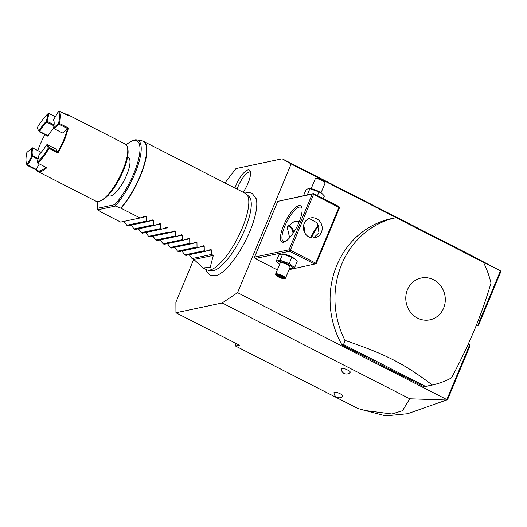 <?xml version="1.0" encoding="UTF-8"?>
<svg xmlns="http://www.w3.org/2000/svg" width="527" height="527" viewBox="0 0 527 527"><rect width="100%" height="100%" fill="white"/><g stroke="black" fill="none" stroke-linecap="round" stroke-linejoin="round"><path stroke-width="0.79" d="M193.719 259.409L175.886 302.254L175.946 312.761L222.177 302.972L237.558 292.669L291.135 163.95L282.189 158.798L235.964 168.581L226.294 181.15L225.437 183.212M256.089 198.448A45.243 14.038 117.1 0 1 256.194 198.778A45.243 14.038 117.1 0 1 249.857 231.379A45.243 14.038 117.1 0 1 217.124 275.259A45.243 14.038 117.1 0 1 216.795 275.371M234.897 188.047A16.218 5.033 117.1 0 1 235.773 185.781A16.218 5.033 117.1 0 1 250.009 170.728A16.218 5.033 117.1 0 1 248.065 183.179A16.218 5.033 117.1 0 1 243.138 192.256M480.018 260.437L500.327 270.792L469.768 254.62L282.189 158.798M291.135 163.95L396.245 217.644M175.946 312.761L239.37 345.159L235.477 345.982L357.767 408.451L365.185 410.54L391.877 413.991L402.509 410.711L409.756 398.794L446.534 400.026L447.64 399.446L469.748 346.351L469.643 344.842L446.856 399.591L237.558 292.669M500.439 270.865L477.646 325.614L476.448 325.001M469.643 344.842L468.226 344.118M255.061 258.533L289.527 251.241L289.02 249.811L312.228 194.068L277.762 201.36L254.554 257.11L255.061 258.533L277.34 269.916M277.762 201.36L313.532 193.567L313.084 193.771L313.539 194.443L290.331 250.193L289.481 250.483M396.383 217.658L391.581 218.6A85.618 78.938 78 0 0 341.944 344.875L423.873 386.726A85.618 78.938 78 0 0 427.048 386.126L432.298 385.02A85.618 78.938 78 0 0 451.534 377.885C460.605 360.725 468.253 344.698 474.478 329.816C480.637 314.942 486.144 299.369 490.993 283.104A85.618 78.938 78 0 0 483.391 262.262L396.067 217.651A85.618 78.938 78 0 0 341.694 264.31A85.618 78.938 78 0 0 344.968 340.409L343.564 344.533L425.493 386.383L431.554 385.178M409.756 398.794L222.177 302.972M347.642 370.026A4.815 1.113 22.6 0 1 350.218 372.345A5.099 5.099 0 0 1 341.351 368.656A4.815 1.113 22.6 0 1 347.642 370.026M340.337 393.834A4.815 1.113 22.6 0 1 342.906 396.146A5.099 5.099 0 0 1 334.046 392.457A4.815 1.113 22.6 0 1 340.337 393.834M235.464 343.163L235.477 345.982M500.617 270.957L500.65 272.103L478.549 325.205L476.065 325.95M446.534 400.026L407.641 413.721L385.645 415.882L365.185 410.54M289.02 249.811L254.554 257.11M283.592 225.543A20.336 6.311 117.1 0 1 294.316 208.626A20.336 6.311 117.1 0 1 301.879 207.737A20.336 6.311 117.1 0 1 299 222.282A20.336 6.311 117.1 0 1 284.389 241.965A20.336 6.311 117.1 0 1 283.592 225.543M312.228 194.068L313.084 193.771M290.331 250.193L315.706 263.151L338.907 207.401L339.362 207.197L338.901 206.525L313.532 193.567M339.362 207.197L339.408 207.954L316.207 263.698L289.033 269.672M318.802 225.536A20.336 6.311 -62.9 0 0 311.464 237.848M289.527 251.241L314.896 264.198M279.692 264.271A7.958 1.844 22.6 0 1 278.803 263.599L276.326 261.063L278.941 254.772L282.841 253.902A7.958 1.844 22.6 0 1 291.372 256.741A7.958 1.844 22.6 0 1 294.712 258.843L297.188 261.385L294.567 267.676L290.673 268.539A7.958 1.844 22.6 0 1 289.573 268.381M338.907 207.401L313.539 194.443M321.417 232.269A10.165 9.374 -102 0 1 314.915 237.815A10.165 9.374 -102 0 1 305.555 234.06A10.165 9.374 -102 0 1 304.204 223.474A10.165 9.374 -102 0 1 310.706 217.921A10.165 9.374 -102 0 1 320.067 221.676A10.165 9.374 -102 0 1 321.417 232.269M315.706 263.151L315.752 263.908M313.42 238L318.987 232.782L317.214 222.908L309.085 218.435M318.519 224.937A19.262 5.975 -62.9 0 0 310.785 237.69M289.646 237.769L287.169 227.078L294.356 221.386L299.303 221.557M303.736 224.851L305.126 233.448M285.054 241.669A19.262 5.975 117.1 0 1 283.44 241.531A19.262 5.975 117.1 0 1 284.903 225.925A19.262 5.975 117.1 0 1 300.97 207.223A19.262 5.975 117.1 0 1 302.024 208.448M293.684 232.394A10.165 9.374 78 0 0 288.486 224.884M288.065 225.451A9.591 8.84 -102 0 1 293.058 233.336M281.978 253.83L291.813 257.281L295.12 259.192M276.326 261.063L280.074 260.266L289.191 263.572L291.813 257.281M280.074 260.266L282.689 253.974M278.803 263.599A7.958 1.844 22.6 0 1 279.646 261.59A7.958 1.844 22.6 0 1 288.17 264.429A7.958 1.844 22.6 0 1 290.673 268.539M285.496 278.177L290.094 267.123A5.349 1.238 -157.4 0 0 287.182 264.64A5.349 1.238 -157.4 0 0 280.212 263.013L275.614 274.066A5.349 1.238 22.6 0 1 282.584 275.693A5.349 1.238 -157.4 0 1 285.496 278.177A5.349 1.238 -157.4 0 1 285.239 278.388L284.573 278.645A4.815 1.113 -157.4 0 0 282.182 276.214A4.815 1.113 22.6 0 0 277.663 274.587A4.815 1.113 22.6 0 0 275.937 275.048L275.641 274.396A5.349 1.238 22.6 0 1 275.614 274.066M289.191 263.572L294.567 267.676M284.573 278.645A4.815 1.113 -157.4 0 1 278.533 276.985A4.815 1.113 22.6 0 1 275.937 275.048M280.713 277.683L283.566 278.243L283.21 277.156L279.995 275.516L277.143 274.962L277.505 276.043L280.713 277.683L280.858 277.011L283.098 277.452M277.505 276.043L278.184 275.647L280.858 277.011L281.214 276.161M277.143 274.962L277.881 274.738L277.143 274.962M283.21 277.156L282.94 276.576L283.21 277.156M283.566 278.243L283.236 277.479M278.355 275.226L278.184 275.647L278.019 275.16M303.539 195.682L306.147 189.41L309.184 188.468L319.019 191.927L322.326 193.831L324.395 196.024L323.334 198.574M317.491 195.589L319.019 191.927M307.287 194.891L309.896 188.62M309.184 188.468L310.047 188.541A7.958 1.844 22.6 0 1 318.578 191.38A7.958 1.844 22.6 0 1 321.918 193.481L322.326 193.831M325.073 182.691L324.784 182.039A4.815 1.113 22.6 0 0 322.188 180.096A4.815 1.113 -157.4 0 0 316.147 178.442L315.482 178.693A5.349 1.238 -157.4 0 1 322.195 180.537A5.349 1.238 22.6 0 1 325.073 182.691A5.349 1.238 22.6 0 1 325.106 183.021L321.029 192.816M315.482 178.693A5.349 1.238 -157.4 0 0 315.225 178.91L311.147 188.699M423.873 386.726L425.493 386.383M341.944 344.875L343.564 344.533M443.615 308.17A21.357 19.69 78 0 0 433.517 279.751A21.357 19.69 78 0 0 407.457 289.698A21.357 19.69 78 0 0 417.549 318.11A21.357 19.69 78 0 0 443.615 308.17M483.391 262.262L396.067 217.651M344.968 340.409C385.211 353.992 403.866 363.525 432.298 385.02M246.445 194.134L248.981 196.479A41.864 12.991 117.1 0 1 251.201 206.426C250.727 212.743 248.612 220.47 244.857 229.62C237.572 246.32 229.416 258.691 220.391 266.734A41.864 12.991 117.1 0 1 211.031 270.759L207.645 270.087A42.812 13.28 -62.9 0 0 242.236 228.145A42.812 13.28 -62.9 0 0 246.445 194.134A42.812 13.28 -62.9 0 0 245.49 193.455L143.588 141.401A42.812 13.28 117.1 0 1 140.327 176.09A42.812 13.28 117.1 0 1 121.039 208.224L115.453 206.044L114.8 204.654L97.508 208.317L97.673 209.608L101.362 212.216L120.663 222.091L140.123 217.974L121.039 208.224M203.172 267.986L206.538 269.705A42.812 13.28 -62.9 0 0 207.645 270.087M140.123 217.974L145.551 216.156M145.445 216.189L146.216 216.577L146.289 221.123L126.829 225.24L127.909 225.793L147.376 221.676L146.289 221.123M147.376 221.676L152.804 219.858M152.692 219.891L153.462 220.279L153.541 224.825L134.075 228.942L135.162 229.495L154.622 225.378L153.541 224.825M154.622 225.378L160.05 223.56M159.945 223.593L160.715 223.982L160.788 228.527L141.328 232.651L142.409 233.204L161.868 229.08L160.788 228.527M161.868 229.08L167.296 227.262M167.191 227.295L167.961 227.684L168.034 232.229L148.574 236.353L149.655 236.906L169.121 232.782L168.034 232.229M169.121 232.782L174.549 230.964M174.437 230.997L175.208 231.386L175.287 235.931L155.821 240.055L156.908 240.608L176.367 236.485L175.287 235.931M176.367 236.485L181.795 234.673M181.69 234.699L182.461 235.095L182.533 239.633L163.074 243.757L164.154 244.311L183.613 240.187L182.533 239.633M183.613 240.187L189.041 238.375M188.936 238.402L189.707 238.797L189.779 243.336L170.32 247.459L171.4 248.013L190.866 243.889L189.779 243.336M190.866 243.889L196.294 242.077M196.182 242.104L196.953 242.499L197.032 247.044L177.566 251.162L178.653 251.715L198.112 247.598L197.032 247.044M198.112 247.598L203.541 245.78M203.435 245.806L204.206 246.201L204.278 250.747L184.819 254.864L185.899 255.417L205.359 251.3L204.278 250.747M205.359 251.3L210.787 249.482M210.681 249.508L211.452 249.903L211.531 254.449L192.065 258.566L193.877 259.495L203.086 267.94L210.22 267.301L213.336 255.371L211.531 254.449M189.127 254.627L192.065 258.566M181.881 250.924L184.819 254.864M174.628 247.222L177.566 251.162M167.382 243.52L170.32 247.459M160.136 239.818L163.074 243.757M152.883 236.116L155.821 240.055M145.636 232.414L148.574 236.353M138.39 228.711L141.328 232.651M131.137 225.009L134.075 228.942M123.891 221.307L126.829 225.24M97.133 201.577L97.673 209.608M107.976 195.438L108.766 195.846A21.515 6.673 117.1 0 0 110.512 196.004A21.515 6.673 -62.9 0 0 125.657 177.349A21.515 6.673 -62.9 0 0 128.344 157.527L127.547 157.125M64.854 113.931A32.107 9.96 117.1 0 1 66.929 114.26L125.281 144.069A32.107 9.96 117.1 0 1 127.376 147.112L127.725 148.43A31.04 9.631 117.1 0 1 123.338 170.636A31.04 9.631 117.1 0 1 101.032 200.682L99.761 201.169A32.107 9.96 117.1 0 1 96.066 201.255L37.713 171.446A32.107 9.96 117.1 0 1 36.231 169.957L27.173 165.326A32.107 9.96 117.1 0 1 26.561 163.772L26.35 162.981A31.468 9.763 -62.9 0 0 26.949 164.51L31.903 156.045L32.773 155.781A20.869 6.476 117.1 0 1 32.72 148.001L41.205 152.336L32.351 147.771L26.877 152.461A31.468 9.763 -62.9 0 0 26.35 162.981M127.376 147.112A32.107 9.96 117.1 0 1 122.837 170.083A32.107 9.96 117.1 0 1 99.761 201.169M55.375 116.704L48.813 113.351L48.155 113.569A31.468 9.763 -62.9 0 0 37.068 127.982L39.136 131.48L39.611 131.447A20.869 6.476 117.1 0 1 46.771 122.145L53.958 125.821M66.929 114.26A32.107 9.96 117.1 0 1 68.411 115.749L59.347 111.118A32.107 9.96 117.1 0 1 59.426 123.41L68.484 128.041L64.485 140.274L58.089 153.021L57.746 152A31.468 9.763 -62.9 0 0 67.502 128.562L58.984 124.214L59.426 123.41M68.484 128.041L62.522 132.995L54.011 128.647L58.984 124.214M37.713 171.446A32.107 9.96 117.1 0 0 46.771 167.724L37.713 163.1A32.107 9.96 117.1 0 0 49.024 148.397L58.089 153.021M44.914 134.714A31.468 9.763 -62.9 0 0 37.812 150.505M37.068 127.982L39.136 131.48M55.328 116.783L48.642 113.318M65.882 114.458A31.468 9.763 117.1 0 1 66.297 114.669M59.347 111.118L58.484 111.381L53.53 119.853L53.754 120.67A20.869 6.476 117.1 0 1 54.004 121.243M53.53 119.853A21.515 6.673 117.1 0 1 53.906 120.828A21.515 6.673 117.1 0 1 53.583 127.863L58.556 123.43A31.468 9.763 -62.9 0 0 58.484 111.381M58.556 123.43L58.925 123.674M45.948 167.303A31.468 9.763 117.1 0 1 36.132 169.338L39.301 163.91M39.182 131.783L47.7 136.137L48.128 135.801A20.869 6.476 117.1 0 1 53.616 128.199M49.024 148.397L49.228 147.646L57.746 152L55.855 149.016L47.344 144.661L46.481 144.932A21.515 6.673 117.1 0 1 39.103 154.516L37.279 162.323A31.468 9.763 -62.9 0 0 48.365 147.916L46.481 144.932M49.228 147.646L47.344 144.661M48.853 147.876L48.365 147.916M37.279 162.323L37.713 163.1M27.173 165.326L27.615 164.977L36.132 169.332L36.231 169.957M27.121 165.01L26.949 164.51M32.72 148.001L32.351 147.771M38.161 158.535L32.773 155.781M37.99 159.279L32.569 156.512L32.404 156.012M27.615 164.977L32.569 156.512M31.903 156.045A21.515 6.673 117.1 0 1 31.851 148.028M38.958 130.959A21.515 6.673 117.1 0 1 46.33 121.375L48.155 113.569M46.771 122.145L49.018 113.562M46.719 121.625L46.33 121.375M47.199 121.368L54.07 124.879M48.128 135.801L39.611 131.447M54.011 128.647L53.583 127.863M193.877 259.495L213.336 255.371M250.45 172.019A14.987 4.651 -62.9 0 0 238.052 186.604A14.987 4.651 -62.9 0 0 237.084 189.167M142.936 141.137A42.812 13.28 117.1 0 1 143.588 141.401L142.224 140.933A42.773 13.274 -62.9 0 1 143.443 166.875A42.773 13.274 -62.9 0 1 120.782 208.106M126.164 144.741L130.347 141.598L135.05 139.813L136.948 139.879A41.304 12.813 117.1 0 1 137.843 165.774A41.304 12.813 117.1 0 1 115.202 205.899M97.864 209.772L115.453 206.044M97.508 208.317A40.269 12.496 117.1 0 1 97.258 201.591M126.249 144.833A40.269 12.496 117.1 0 1 139.2 156.302A40.269 12.496 117.1 0 1 114.8 204.654M140.999 217.684L146.216 216.577M148.245 221.386L153.462 220.279M155.491 225.088L160.715 223.982M162.744 228.79L167.961 227.684M169.99 232.493L175.208 231.386M177.237 236.195L182.461 235.095M184.49 239.897L189.707 238.797M191.736 243.599L196.953 242.499M198.982 247.308L204.206 246.201M206.235 251.01L211.452 249.903M277.314 275.022L280.015 275.549L283.098 277.123M282.966 277.05L283.23 277.854M244.851 193.132L248.052 192.401L252.038 193.185L256.194 198.778M205.899 269.376L207.17 272.373L210.135 275.16L217.124 275.259M136.948 139.879L142.224 140.933"/></g></svg>
